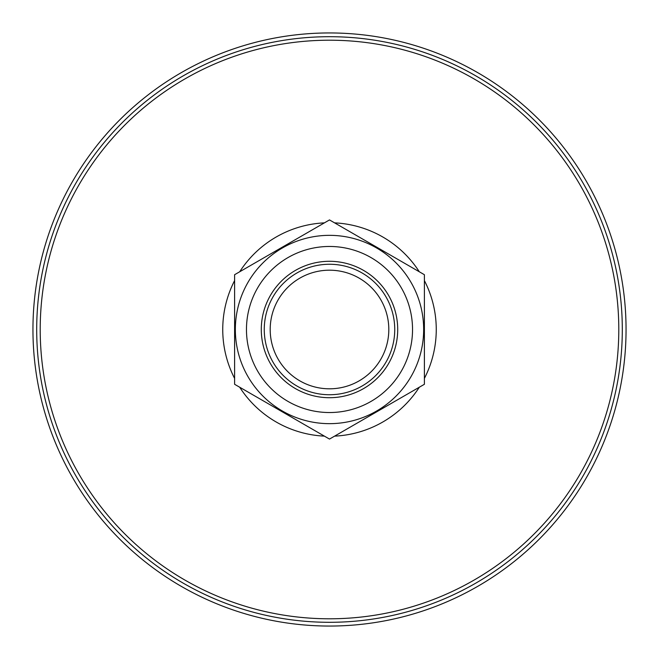 <?xml version="1.0" encoding="UTF-8"?>
<svg xmlns="http://www.w3.org/2000/svg" width="659" height="659" viewBox="0 0 659 659"><rect width="100%" height="100%" fill="white"/><g stroke="black" fill="none" stroke-linecap="round" stroke-linejoin="round"><path stroke-width="0.99" d="M32.95 329.5A296.55 296.55 0 0 1 477.775 72.679A296.55 296.55 0 0 1 477.775 586.321A296.55 296.55 0 0 1 32.95 329.5M394.741 329.5A65.241 65.241 0 0 0 329.5 264.259A65.241 65.241 0 0 0 264.259 329.5A65.241 65.241 0 0 0 329.5 394.741A65.241 65.241 0 0 0 394.741 329.5M388.81 329.5A59.31 59.31 0 0 0 299.845 278.139A59.31 59.31 0 0 0 299.845 380.861A59.31 59.31 0 0 0 388.81 329.5M412.534 329.5A83.034 83.034 0 0 0 329.5 246.466A83.034 83.034 0 0 0 246.466 329.5A83.034 83.034 0 0 0 329.5 412.534A83.034 83.034 0 0 0 412.534 329.5M397.707 329.5A68.206 68.206 0 0 0 295.397 270.429A68.206 68.206 0 0 0 295.397 388.571A68.206 68.206 0 0 0 397.707 329.5M329.5 219.925L234.604 274.712L234.604 384.288L329.5 439.075L424.396 384.288L424.396 274.712L329.5 219.925M235.345 329.5A94.155 94.155 0 0 1 376.577 247.957A94.155 94.155 0 0 1 376.577 411.043A94.155 94.155 0 0 1 235.345 329.5M622.302 329.5A292.802 292.802 0 0 0 329.5 36.698A292.802 292.802 0 0 0 36.698 329.5A292.802 292.802 0 0 0 329.5 622.302A292.802 292.802 0 0 0 622.302 329.5M618.793 329.5A289.293 289.293 0 0 1 329.5 618.793A289.293 289.293 0 0 1 40.207 329.5A289.293 289.293 0 0 1 329.5 40.207A289.293 289.293 0 0 1 618.793 329.5M234.604 378.406A106.758 106.758 0 0 1 234.604 280.594M239.695 271.772A106.758 106.758 0 0 1 324.409 222.866M334.591 222.866A106.758 106.758 0 0 1 419.305 271.772M424.396 280.594A106.758 106.758 0 0 1 424.396 378.406M419.305 387.228A106.758 106.758 0 0 1 334.591 436.134M324.409 436.134A106.758 106.758 0 0 1 239.695 387.228"/></g></svg>
